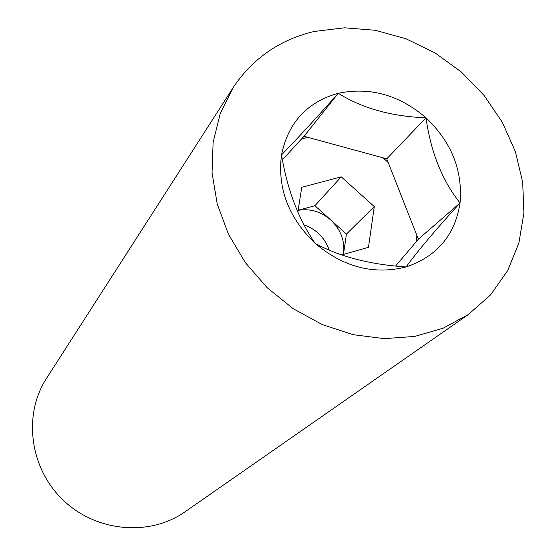 <?xml version="1.0" encoding="UTF-8"?>
<svg xmlns="http://www.w3.org/2000/svg" width="556" height="556" viewBox="0 0 556 556"><rect width="100%" height="100%" fill="white"/><g stroke="black" fill="none" stroke-linecap="round" stroke-linejoin="round"><path stroke-width="0.83" d="M338.291 93.283C369.983 86.757 399.215 94.923 425.993 117.802C391.424 116.461 362.192 108.295 338.291 93.283C314.654 119.86 295.729 140.397 281.51 154.888C288.223 122.542 307.148 102.005 338.291 93.283L304.007 136.283L282.406 159.774M315.21 243.424C288.508 217.723 277.27 188.206 281.51 154.888C287.396 189.999 298.635 219.509 315.21 243.424C339.827 256.719 370.115 264.566 406.068 266.956C373.861 275.06 343.573 267.221 315.21 243.424M460.041 202.982C455.023 235.174 437.037 256.497 406.068 266.956C417.89 250.825 435.876 229.496 460.041 202.982C442.173 180.512 430.824 152.115 425.993 117.802C451.507 142.086 462.856 170.483 460.041 202.982L418.348 239.205L395.601 266.039M314.168 31.477L344.428 27.8L375.453 30.302L406.033 38.802L435.028 52.889L461.362 72.009L484.074 95.424L502.304 122.264L515.356 151.545L522.682 182.187L523.919 213.031L518.908 242.868L507.732 270.494L490.712 294.736L468.409 314.487L443.104 328.235L414.7 336.429L384.279 338.639L353.046 334.67L322.278 324.586L293.269 308.754L267.255 287.8L245.335 262.592L228.426 234.201L217.194 203.83L212.051 172.77L213.115 142.28L220.239 113.591L233.027 87.785C252.57 58.484 279.619 39.712 314.168 31.477M468.409 314.487L185.023 511.805C149.661 536.762 96.098 532.071 62.953 499.927C29.593 468.013 22.886 414.665 46.495 378.393L233.027 87.785M418.348 239.205L386.761 158.849L304.007 136.283M386.761 158.849L425.993 117.802M298.113 210.349C309.998 208.319 320.854 211.502 330.688 219.905C340.696 229.468 344.998 240.672 343.573 253.515L346.444 234.076L314.925 205.734L298.12 210.272M416.02 241.95L416.875 235.459M388.206 162.519L382.987 157.814M307.871 137.339L301.567 138.937M346.444 234.076L374.278 206.575L368.482 247.309L341.613 254.933M374.278 206.575L341.224 176.822L301.769 187.296L297.821 212.197M314.925 205.734L341.224 176.822M329.235 250.11C324.808 237.746 316.392 229.329 303.993 224.867"/></g></svg>

